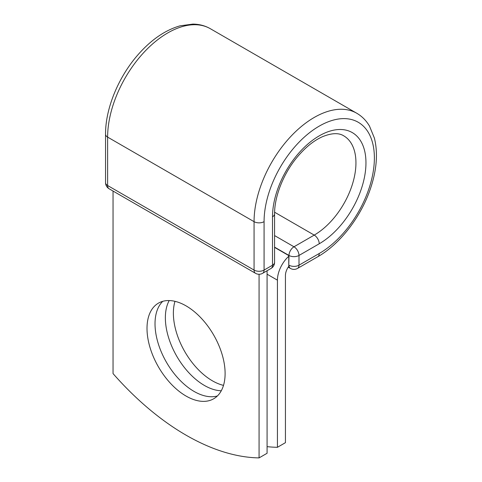 <?xml version="1.0" encoding="UTF-8"?>
<svg xmlns="http://www.w3.org/2000/svg" width="482" height="482" viewBox="0 0 482 482"><rect width="100%" height="100%" fill="white"/><g stroke="black" fill="none" stroke-linecap="round" stroke-linejoin="round"><path stroke-width="0.72" d="M186.058 305.871A55.225 31.884 -120 0 0 158.445 303.136A55.225 31.884 -120 0 0 149.98 347.383A55.225 31.884 -120 0 0 186.058 396.053A55.225 31.884 -120 0 0 213.671 398.789A55.225 31.884 -120 0 0 222.136 354.535A55.225 31.884 -120 0 0 186.058 305.871M162.747 301.328A55.225 31.884 -120 0 0 159.174 346.425A55.225 31.884 -120 0 0 194.071 391.426A55.225 31.884 -120 0 0 217.382 395.969M223.503 385.371A55.225 31.884 60 0 1 212.429 380.828A55.225 31.884 60 0 1 174.984 301.322M221.28 390.769A55.225 31.884 60 0 1 204.416 385.455A55.225 31.884 60 0 1 169.194 300.551M267.082 446.645A236.005 136.255 -120 0 0 277.427 447.302L277.427 280.163A22.088 12.755 -60 0 1 288.772 256.261L288.772 265.064L288.983 255.454L274.577 247.139M277.427 447.302L285.434 442.675L285.434 275.535A10.761 6.212 -60 0 1 288.881 266.197A7.079 4.085 -60 0 1 288.772 265.064M288.772 256.261L288.772 255.574L274.577 247.38M259.069 274.264L259.069 457.9L267.082 453.273L267.082 270.733M259.069 457.9A236.005 136.255 60 0 1 113.047 373.598L113.047 191.053M277.427 280.163L267.082 274.192M319.229 253.502L298.997 265.184A7.079 4.085 60 0 1 297.527 268.426L317.765 256.743A7.079 4.085 -120 0 0 319.229 253.502A78 45.031 -60 0 0 374.381 157.976A78 45.031 -60 0 0 319.229 126.127A78 45.031 -60 0 0 264.076 221.66L264.076 270.077L272.505 265.208A7.079 4.085 0 0 0 274.577 262.316L274.577 213.906C274.385 196.981 283.109 174.285 296.514 157.951C304.865 147.793 313.517 140.708 322.47 136.701C331.67 132.978 338.756 132.689 343.726 135.828A59.003 34.065 -60 0 1 352.77 183.106A59.003 34.065 -60 0 1 314.222 235.102L293.99 246.784A7.079 4.085 60 0 1 298.997 255.454L298.997 265.184A7.079 4.085 180 0 1 288.983 265.184A7.079 4.085 120 0 0 290.447 268.426A7.079 7.079 0 0 0 297.527 268.426M274.577 213.906A7.079 4.085 0 0 1 272.505 216.792A66.082 38.15 -60 0 1 319.229 135.864A66.082 38.15 -60 0 1 365.959 162.838A66.082 38.15 -60 0 1 319.229 243.772L298.997 255.454A7.079 4.085 180 0 1 288.983 255.454A7.079 4.085 120 0 1 293.99 246.784L274.577 235.578M319.229 243.772A7.079 4.085 -120 0 0 314.222 235.102L274.601 212.225M105.552 134.225A7.079 4.085 0 0 0 107.625 137.117A85.079 49.122 -60 0 1 144.763 51.496A85.079 49.122 -60 0 1 210.327 28.703C205.055 25.691 199.229 24.16 192.848 24.1L180.045 25.835C165.362 30.077 151.523 39.518 138.521 54.165C118.656 76.457 105.359 108.438 105.552 134.225L105.552 182.642A7.079 4.085 0 0 0 107.625 185.528L254.062 270.077A7.079 4.085 0 0 0 264.076 270.077A7.079 4.085 -120 0 1 262.612 273.318L271.035 268.45A7.079 4.085 -120 0 0 272.505 265.208L272.505 216.792M105.552 182.642A7.079 7.079 0 0 0 109.095 188.769A7.079 4.085 120 0 1 107.625 185.528L107.625 137.117L254.062 221.66A85.079 49.122 -60 0 1 291.2 136.038A85.079 49.122 -60 0 1 356.764 113.246L210.327 28.703M109.095 188.769L255.532 273.318A7.079 4.085 120 0 1 254.062 270.077L254.062 221.66A7.079 4.085 0 0 0 264.076 221.66M317.765 256.743C340.184 244.025 361.223 216.538 370.598 188.203C376.791 169.616 378.057 152.896 374.387 138.051L369.489 126.091C366.248 120.59 362.006 116.307 356.764 113.246M288.218 267.136L290.447 268.426M271.035 268.45A7.079 7.079 0 0 0 274.577 262.316M255.532 273.318A7.079 7.079 0 0 0 262.612 273.318"/></g></svg>
